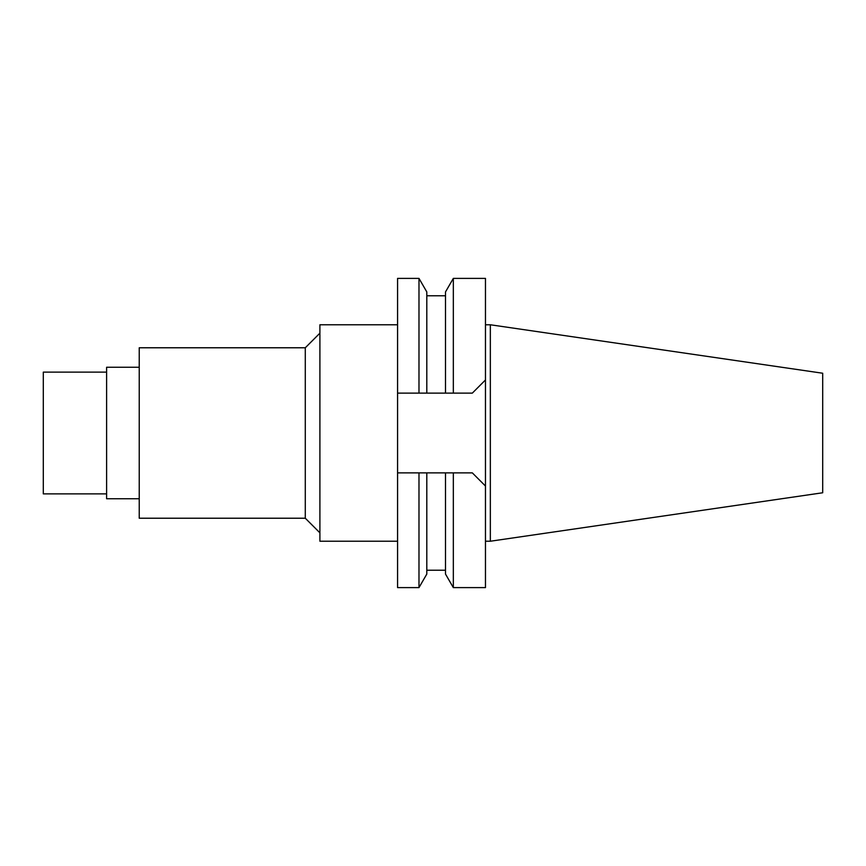<?xml version="1.0" encoding="UTF-8"?>
<svg xmlns="http://www.w3.org/2000/svg" width="866" height="866" viewBox="0 0 866 866"><rect width="100%" height="100%" fill="white"/><g stroke="black" fill="none" stroke-linecap="round" stroke-linejoin="round"><path stroke-width="1.3" d="M490.34 324.772L490.34 541.228L822.7 492.765L822.7 373.235L490.34 324.772L485.469 324.772M106.605 372.131L43.3 372.131L43.3 493.869L106.605 493.869M139.231 367.26L106.605 367.26L106.605 498.74L139.231 498.74M139.231 347.775L139.231 518.225L305.287 518.225L305.287 347.775L139.231 347.775M319.9 333.172L305.287 347.775M319.9 532.828L305.287 518.225M397.57 324.772L319.9 324.772L319.9 541.228L397.57 541.228M418.982 587.613L418.982 472.879L426.808 472.879L426.808 574.071L418.982 587.613L397.57 587.613L397.57 393.121L426.808 393.121L397.57 393.121L397.57 278.387L418.982 278.387L418.982 393.121M453.329 278.387L445.503 291.929L445.503 393.121L472.327 393.121L485.469 379.968L485.469 278.387L453.329 278.387L453.329 393.121L426.808 393.121L426.808 291.929L418.982 278.387M472.327 472.879L445.503 472.879L453.329 472.879L453.329 587.613L485.469 587.613L485.469 486.032L472.327 472.879L485.469 486.032L485.469 379.968L472.327 393.121L453.329 393.121M424.004 472.879L420.432 472.879M451.9 393.121L448.339 393.121M420.432 393.121L421.634 393.121M426.808 472.879L447.635 472.879M450.71 472.879L453.264 472.879M397.57 472.879L418.982 472.879M490.34 541.228L485.469 541.228M445.503 472.879L445.503 574.071L453.329 587.613M445.503 295.771L426.808 295.771M445.503 570.229L426.808 570.229"/></g></svg>
